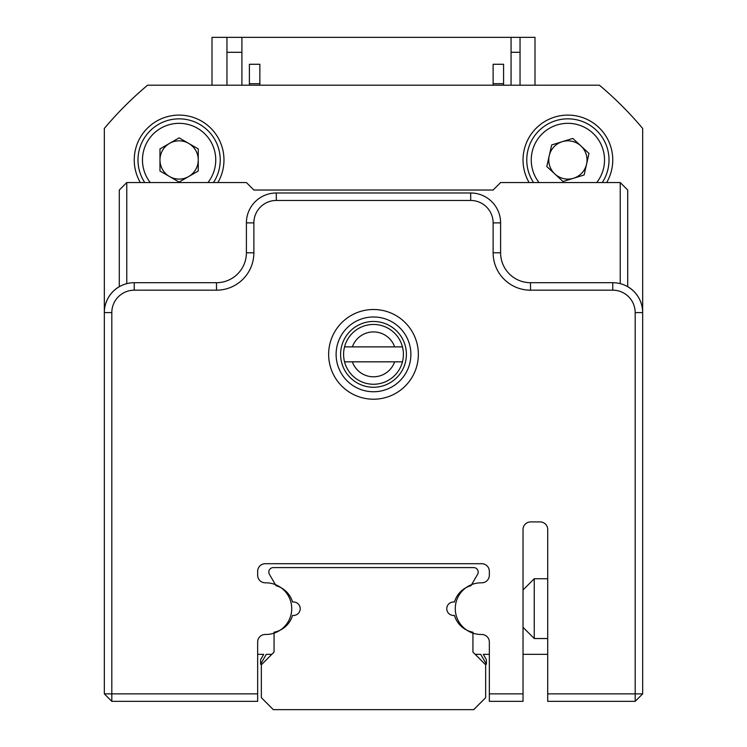 <?xml version="1.0" encoding="UTF-8"?>
<svg xmlns="http://www.w3.org/2000/svg" width="747" height="747" viewBox="0 0 747 747"><rect width="100%" height="100%" fill="white"/><g stroke="black" fill="none" stroke-linecap="round" stroke-linejoin="round"><path stroke-width="1.12" d="M627.704 286.661A29.908 29.908 0 0 1 642.663 312.563L642.663 693.87L635.183 693.87L635.183 312.61A22.429 22.429 0 0 0 612.755 290.181L530.51 290.181A37.387 37.387 0 0 1 493.123 252.794L493.123 222.886A22.429 22.429 0 0 0 470.694 200.457L276.306 200.457A22.429 22.429 0 0 0 253.877 222.886L253.877 252.794A37.387 37.387 0 0 1 216.49 290.181L134.245 290.181A22.429 22.429 0 0 0 111.817 312.61L111.817 693.87L257.659 693.87L257.659 701.349L111.817 701.349L111.817 693.87L104.337 693.87L104.337 312.563A29.908 29.908 0 0 1 119.296 286.661M547.71 693.87L635.183 693.87L635.183 701.349L547.71 701.349L547.71 654.325M402.456 361.837A29.908 29.908 0 0 0 402.456 346.879L344.544 346.879A29.908 29.908 0 0 0 344.544 361.837L402.456 361.837A29.908 29.908 0 0 1 344.544 361.837M344.544 346.879A29.908 29.908 0 0 1 402.456 346.879M352.351 361.837A22.429 22.429 0 0 0 394.649 361.837M394.649 346.879A22.429 22.429 0 0 0 352.351 346.879M418.357 354.358A44.857 44.857 0 0 1 373.5 399.215A44.857 44.857 0 0 1 328.643 354.358A44.857 44.857 0 0 1 373.5 309.501A44.857 44.857 0 0 1 418.357 354.358M336.113 354.358A37.387 37.387 0 0 0 373.5 391.745A37.387 37.387 0 0 0 410.887 354.358A37.387 37.387 0 0 0 373.5 316.98A37.387 37.387 0 0 0 336.113 354.358M489.341 693.87L523.031 693.87L523.031 701.349L489.341 701.349L489.341 642.065A7.601 7.601 0 0 0 481.75 634.464L481.096 634.464A25.828 25.828 0 0 1 455.268 608.637A25.828 25.828 0 0 1 481.096 582.819L481.75 582.819A7.601 7.601 0 0 0 489.341 575.218L489.341 571.306A7.601 7.601 0 0 0 481.75 563.705L265.25 563.705A7.601 7.601 0 0 0 257.659 571.306L257.659 575.218A7.601 7.601 0 0 0 265.25 582.819L265.904 582.819A25.828 25.828 0 0 1 291.732 608.637A25.828 25.828 0 0 1 265.904 634.464L265.25 634.464A7.601 7.601 0 0 0 257.659 642.065L257.659 693.87M111.817 312.61L104.337 312.61A29.908 29.908 0 0 1 134.245 282.702L216.49 282.702A29.908 29.908 0 0 0 246.398 252.794L246.398 222.886A29.908 29.908 0 0 1 276.306 192.987L470.694 192.987A29.908 29.908 0 0 1 500.602 222.886L500.602 252.794A29.908 29.908 0 0 0 530.51 282.702L612.755 282.702A29.908 29.908 0 0 1 642.663 312.61L635.183 312.61M547.719 701.349L547.719 529.511A7.601 7.601 0 0 0 540.128 521.91L530.631 521.91A7.601 7.601 0 0 0 523.031 529.511L523.031 693.87M104.337 693.87L111.817 701.349M642.663 693.87L635.183 701.349M523.031 589.953L534.245 578.738L534.245 638.545L547.719 638.545M217.872 182.548A44.857 44.857 0 0 0 179.103 115.103A44.857 44.857 0 0 0 140.343 182.548M606.657 182.548A44.857 44.857 0 0 0 567.897 115.103A44.857 44.857 0 0 0 529.128 182.548M642.663 312.563L642.663 128.447A351.398 351.398 0 0 0 599.411 85.205L147.589 85.205A351.398 351.398 0 0 0 104.337 128.447L104.337 312.563M188.674 176.544A19.142 19.142 0 0 0 188.674 143.387A19.142 19.142 0 0 0 159.97 159.97A19.142 19.142 0 0 0 188.674 176.544M207.955 182.548A36.631 36.631 0 0 0 179.103 123.33A36.631 36.631 0 0 0 150.259 182.548M213.474 182.548A41.122 41.122 0 0 0 179.103 118.848A41.122 41.122 0 0 0 144.741 182.548M179.103 137.868L198.244 148.914L198.244 171.016L179.103 182.072L159.97 171.016L159.97 148.914L179.103 137.868M573.565 178.244A19.142 19.142 0 0 0 580.886 145.917A19.142 19.142 0 0 0 549.222 155.74A19.142 19.142 0 0 0 573.565 178.244M596.741 182.548A36.631 36.631 0 0 0 575.984 124.235A36.631 36.631 0 0 0 539.045 182.548M602.259 182.548A41.122 41.122 0 0 0 576.973 119.856A41.122 41.122 0 0 0 533.526 182.548M572.772 138.41L589 153.415L584.117 174.975L563.014 181.521L546.785 166.516L551.669 144.965L572.772 138.41M119.296 286.708L119.296 190.027L126.775 182.548L246.398 182.548L253.877 190.027L493.123 190.027L500.602 182.548L620.225 182.548L620.225 283.655M126.775 182.548L126.775 283.655M620.225 182.548L627.704 190.027L627.704 286.708M339.857 567.589L273.309 567.589A4.482 4.482 0 0 0 269.424 574.322L275.979 585.657A23.923 23.923 0 0 1 292.553 602.054A6.732 6.732 0 0 1 300.229 608.712A6.732 6.732 0 0 1 292.553 615.379A23.923 23.923 0 0 1 274.065 632.214L274.065 652.084L261.347 664.793L261.347 697.689L273.309 709.65L473.691 709.65L485.653 697.689L485.653 664.793L472.935 652.084L472.935 632.214A23.923 23.923 0 0 1 454.447 615.379A6.732 6.732 0 0 1 446.771 608.712A6.732 6.732 0 0 1 454.447 602.054A23.923 23.923 0 0 1 471.021 585.657L477.576 574.322A4.482 4.482 0 0 0 473.691 567.589L407.143 567.589M273.309 567.589L473.691 567.589M472.935 652.084L475.185 654.325L480.704 654.325L486.4 664.195L486.4 659.704L483.29 654.325L489.341 654.325M523.031 654.325L547.719 654.325M257.659 654.325L263.71 654.325L260.6 659.704L260.6 664.195L266.296 654.325L271.815 654.325L274.065 652.084M471.628 584.612L477.576 574.322M534.992 85.205L534.992 37.35L511.069 37.35L511.069 85.205M226.957 85.205L226.957 37.35L212.008 37.35L212.008 85.205M226.957 37.35L511.069 37.35M138.97 92.675A351.398 351.398 0 0 0 111.817 119.828M520.043 85.205L520.043 37.35M520.043 52.299L511.069 52.299M241.907 52.299L226.957 52.299M241.907 85.205L241.907 37.35M259.853 85.205L259.853 64.27L249.386 64.27L249.386 85.205M503.59 85.205L503.59 64.27L493.123 64.27L493.123 85.205M503.59 64.27L503.59 83.701L493.123 83.701M249.386 64.27L249.386 83.701L259.853 83.701M134.245 282.702L134.245 290.181M216.49 282.702L216.49 290.181M246.398 252.794L253.877 252.794M246.398 222.886L253.877 222.886M276.306 192.987L276.306 200.457M470.694 192.987L470.694 200.457M500.602 222.886L493.123 222.886M500.602 252.794L493.123 252.794M530.51 282.702L530.51 290.181M612.755 282.702L612.755 290.181M340.604 354.358A32.896 32.896 0 0 1 373.5 321.462A32.896 32.896 0 0 1 406.396 354.358A32.896 32.896 0 0 1 373.5 387.254A32.896 32.896 0 0 1 340.604 354.358M534.245 578.738L547.719 578.738M523.031 627.331L534.245 638.545"/></g></svg>
